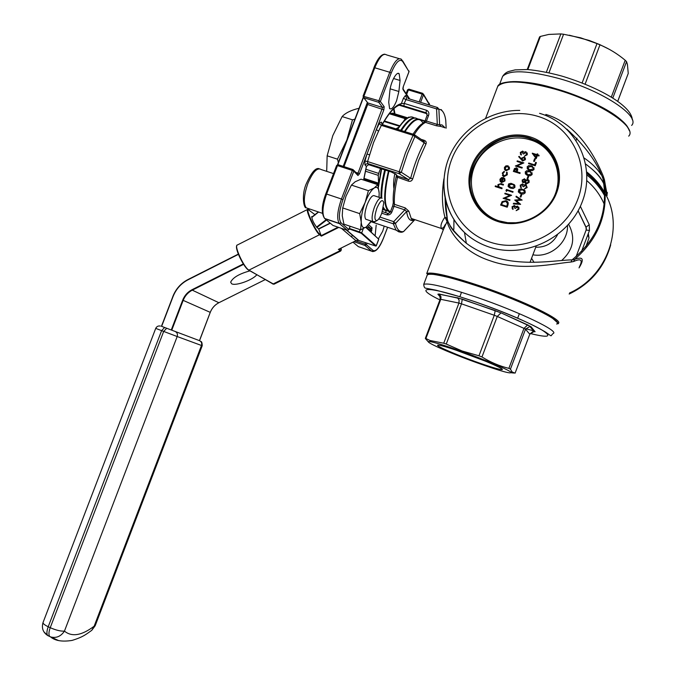 <?xml version="1.0" encoding="UTF-8"?>
<svg xmlns="http://www.w3.org/2000/svg" width="675" height="675" viewBox="0 0 675 675"><rect width="100%" height="100%" fill="white"/><g stroke="black" fill="none" stroke-linecap="round" stroke-linejoin="round"><path stroke-width="1.01" d="M375.199 221.543L372.895 221.619C371.469 219.012 372.001 214.135 374.482 206.989C377.46 199.876 379.974 196.982 382.016 198.298M380.725 197.876L374.794 195.919C372.718 194.586 370.187 197.471 367.208 204.567C364.736 211.705 364.222 216.582 365.69 219.198L366.989 219.637M376.903 208.128C374.296 216.203 374.271 220.371 376.827 220.624C378.489 219.814 380.16 217.299 381.831 213.081L383.788 202.804C382.632 198.712 380.337 200.483 376.903 208.128M326.7 171.357L327.147 155.824L332.8 135.607L342.124 116.572C345.406 113.003 350.941 110.261 358.712 108.338L358.99 108.422M342.124 116.572L352.485 119.821L346.832 140.079L337.475 159.173L338.369 162.498M249.919 270.861C239.245 273.805 232.824 277.577 230.656 282.167L231.609 283.753C235.448 286.234 252.382 280.201 256.787 274.818M387.889 210.794L385.265 209.807M381.552 197.944C381.274 190.316 382.489 181.01 385.189 170.024C382.472 180.951 381.257 190.249 381.518 197.927M384.235 226.133L382.683 231.255L378.456 238.697M375.14 235.668L376.186 225.087M396.588 100.761C393.905 107.232 391.576 109.839 389.585 108.574L388.724 102.22L389.855 91.117C390.606 82.114 396.832 70.647 399.195 73.82L400.064 80.468L398.883 91.488L396.588 100.761M393.947 188.73C393.289 185.009 393.584 179.938 394.833 173.517M378.574 131.153L373.553 142.568L367.571 161.553L399.203 171.754L405.515 152.719L413.066 135.304L381.35 125.381L378.574 131.153L376.338 129.575L379.207 123.626L381.189 122.065L382.556 123.837L382.32 124.58L413.792 134.418M567.515 225.61C568.131 242.873 550.024 258.061 532.887 254.804M557.499 234.799C552.732 243.337 545.493 247.48 535.756 247.21M568.662 224.336C575.716 237.651 573.446 249.649 561.853 260.331M475.411 361.614C489.156 366.525 497.872 369.191 501.559 369.605C506.9 370.136 485.873 360.754 463.919 352.915C447.407 347.068 438.623 344.528 437.56 345.296C437.189 346.528 456.671 354.89 475.411 361.614M455.397 349.937L485.612 361.243M569.261 35.193L589.292 40.475L599.484 44.474L608.757 49.039M539.553 37.007L540.397 36.425L527.842 69.55M546.37 72.2L560.866 33.919L548.775 34.433L540.397 36.425M560.866 33.919L563.574 34.248L548.986 72.765M582.103 82.991L597.004 43.588L580.635 37.817L563.574 34.248M476.955 362.779C447.027 352.072 418.424 339.078 431.527 341.913C437.434 343.178 447.652 346.41 462.189 351.599C484.152 359.463 507.305 369.225 510.789 372.018C512.679 374.524 501.398 371.444 476.955 362.779M446.259 344.056L462.13 351L478.955 355.793L494.277 315.259L461.489 303.834L446.259 344.056L443.728 343.229L458.932 303.075L440.767 299.312L425.9 338.529L430.026 340.495L443.728 343.229M425.9 338.529L425.377 338.538L428.49 342.056M426.98 275.771L427.385 274.7C432.346 272.81 450.124 276.978 480.718 287.187C523.091 301.565 563.583 321.393 556.791 323.857M445.112 197.817L447.331 218.987C448.006 224.362 454.343 232.462 466.349 243.287L466.358 243.287C472.981 248.358 481.326 252.627 491.4 256.112C522.29 267.106 556.436 260.044 572.071 259.867L574.636 259.369C583.023 256.272 584.483 259.116 579.015 267.891M579.437 266.768C583.014 259.867 581.065 258.128 573.598 261.546L570.949 262.035C554.892 263.351 520.754 271.755 490.43 260.862C460.46 251.26 448.521 228.867 447.078 221.434L443.298 229.863M399.845 105.038L403.768 105.95M412.079 116.961L408.35 117.231M453.946 219.763L453.845 229.314M443.298 229.837L441.534 228.521C440.142 226.201 441.264 222.421 444.918 217.164C441.99 206.179 441.653 193.413 443.897 178.867M395.077 173.652L397.432 176.015L408.434 179.575L408.417 181.145C410.552 181.685 412.003 180.883 412.762 178.74L410.645 178.318L408.434 179.575L399.111 173.678L367.529 163.477L368.592 164.658L366.348 166.404L368.592 164.666L391.475 172.057M408.822 211.174L405.228 207.9L404.823 209.883L406.654 211.537L395.483 223.4C396.959 229.567 399.642 232.301 403.532 231.584L414.433 220.084C410.24 221.721 407.641 218.869 406.654 211.537L408.822 211.174L411.218 218.438L415.462 219.847M366.086 227.078L370.634 228.614L367.613 225.83M480.71 286.639L476.128 285.609M368.415 190.696L365.133 202.517L359.691 213.629L342.714 207.934L345.997 196.155L351.422 185.093L355.193 181.761L361.024 179.179L377.798 184.663L374.22 188.004L368.415 190.696L351.422 185.093M379.038 197.319L379.173 193.261L377.798 184.663M360.61 229.812L366.382 226.876C363.369 228.791 361.648 227.213 361.226 222.142L360.61 229.812L343.896 224.142L342.25 215.747L342.714 207.934M359.691 213.629L361.226 222.142C361.049 216.641 362.348 210.102 365.133 202.517C368.069 195.075 371.098 190.24 374.22 188.004C377.215 186.317 378.869 188.072 379.173 193.261L379.021 197.311M354.907 119.137L352.485 119.821M327.147 155.824L337.475 159.173M338.757 227.424L321.359 236.14L318.608 228.825L330.126 223.062L318.608 228.825L316.803 227.382C313.58 223.045 311.901 219.417 311.782 216.506L312.323 217.046L318.372 211.942M243.599 264.347L192.282 290.157L218.877 302.721C214.852 304.805 211.975 308.019 210.237 312.356L199.454 340.639L161.46 326.287L172.868 296.511C175.897 288.925 180.917 283.289 187.92 279.585M427.157 115.425L428.617 115.366L426.448 121.07L437.307 124.419L436.438 125.786L441.011 126.461L439.619 124.782L442.049 124.917L444.538 127.28M414.737 134.958L423.301 140.83L424.162 142.754L414.923 136.519L407.514 153.605L401.313 172.294L410.645 178.318C414.146 165.113 418.652 153.259 424.162 142.754L425.959 144.028C426.684 142.248 426.026 140.982 423.968 140.231L423.385 140.864M385.838 210.718L385.855 212.735M539.089 155.284L538.92 156.001L537.384 155.52L536.203 158.65L532.288 153.183L536.878 154.6L537.165 153.841L537.84 154.052L537.553 154.811L539.089 155.284L538.861 155.874L537.334 155.402L536.153 158.524L532.237 153.301M537.84 154.052L537.646 154.837M532.086 172.749L532.001 174.69L530.255 175.804L527.023 175.188L525.217 173.686M521.842 194.577L520.889 197.117L520.206 196.898L521.108 194.248L521.842 194.577M514.738 200.053L520.298 199.631L515.97 196.796L516.198 196.189L522.138 200.078L516.299 200.526L520.619 204.348L513.354 203.977L513.523 203.259L518.856 203.529L514.738 200.053L518.78 203.521M520.197 199.631L515.97 196.796M522.138 200.078L516.417 200.635M514.704 206.516L514.257 206.162L512.722 207.157L512.738 208.28M513.152 208.752L512.924 209.351L511.979 206.837L514.417 205.47L515.489 206.677L517.649 206.128L518.915 209.098L516.139 210.668L518.24 208.87L517.48 206.736L515.312 208.313L514.637 208.094L514.198 206.061L512.654 207.048L512.992 209.453L512.106 208.567M515.329 206.229L515.514 206.651M518.873 207.183L518.974 209.199L516.139 210.668M518.231 207.394L517.539 206.845L515.371 208.423L514.637 208.094M523.015 152.187L522.526 151.782L520.999 152.786L520.965 153.79M521.438 154.347L521.21 154.938L520.265 152.457L522.703 151.073L523.766 152.263L525.918 151.689L527.192 154.626L524.416 156.212L526.517 154.406L525.926 152.364L523.589 153.892L522.914 153.681L522.475 151.664L520.94 152.66L521.269 155.064L520.315 154.052M527.226 152.887L527.251 154.744L524.416 156.212M526.567 153.082L525.808 152.423L523.648 154.01L522.914 153.681M525.327 157.95L525.386 159.663L522.619 161.03L518.662 156.684L519.193 156.347L521.201 158.903L521.395 158.203L524.374 156.971L525.327 159.545L522.568 160.912L518.662 156.684M514.873 185.372L514.848 187.422L513.11 188.528L510.258 188.047L508.148 186.486M509.355 167.02L509.448 169.096L506.039 170.8L504.529 169.493L504.428 167.417L505.904 165.847L508.106 165.822L509.389 168.978L505.98 170.682L504.529 169.493M498.201 186.764L497.905 184.629L501.01 183.608L503.457 184.385L503.238 184.975L499.863 183.98L498.454 184.916L499.103 186.95L502.09 188.004L501.93 188.705L495.214 186.562L495.374 185.861L498.125 186.637M503.457 184.385L503.297 185.085L499.93 184.089L498.521 185.034L498.606 186.443M504.866 178.816L504.959 180.934L501.584 182.562L500.082 181.313M503.483 177.609L501.854 181.896L504.284 180.706L503.947 178.622L504.419 178.192L504.9 180.824L501.517 182.453L500.133 181.389L499.947 179.238L501.618 177.609L503.483 177.609L501.955 181.921M507.195 172.505L507.279 174.825L503.837 176.69L502.386 175.475M504.225 171.264L504.343 171.847L502.841 173.332L503.803 175.922L506.63 174.521L506.444 172.513L506.959 172.117L507.212 174.715L503.609 176.521L502.276 173.104L504.225 171.264L504.411 171.965L502.909 173.441L502.951 175.188M507.98 202.23L507.971 205.166L507.203 207.208L500.631 205.082L502.09 201.648L505.972 200.669C508.039 201.479 508.688 202.939 507.912 205.065L507.136 207.098L500.563 204.981M504.807 193.776L505.027 193.185L511.608 195.286L504.748 198.104L509.979 199.868L509.752 200.458L503.179 198.349L509.979 195.429L504.807 193.776L509.853 195.48M511.608 195.286L504.934 198.163M506.942 190.401L506.562 191.405L505.972 190.696L506.436 189.481L513.076 191.692L512.848 192.282L506.883 190.282L506.562 191.405M520.13 172.775L519.969 173.483L513.38 171.416L514.468 168.547L516.611 167.805L517.792 169.644L517.084 171.821L520.13 172.775L519.91 173.365L513.321 171.298M517.674 168.691L517.177 171.847M517.05 161.452L517.269 160.861L523.867 162.911L516.991 165.763L522.231 167.501L522.011 168.092L515.413 166.033L522.239 163.063L517.05 161.452L522.087 163.122M523.867 162.911L517.193 165.822M525.142 190.924L525.099 192.94L523.344 194.054L520.518 193.582L518.349 191.978M522.914 184.933L522.433 184.545L520.898 185.549L520.889 186.612M521.336 187.135L521.108 187.726L520.155 185.228L522.602 183.845L523.673 185.043L525.833 184.486L527.108 187.447L524.323 189.025L526.433 187.22L525.766 185.136L523.496 186.68L522.821 186.469L522.374 184.435L520.838 185.431L521.167 187.836L520.248 186.874M526.044 184.655L527.167 187.557L524.323 189.025M526.458 185.828L525.724 185.212L523.555 186.798L522.821 186.469M525.386 179.558L525.58 180.124M529.09 180.596L529.099 182.453L526.205 184.039L525.116 183.085M524.846 182.199L523.117 182.689L522.163 181.811M528.753 176.335L527.791 178.867L527.116 178.656L528.019 176.006L528.753 176.335M534.009 167.704L533.925 169.619L532.17 170.741L528.837 170.083L527.124 168.607M536.389 162.667L535.208 165.797L528.525 163.612L528.753 163.021L534.701 164.869L535.663 162.338L536.389 162.667M535.334 158.946L534.372 161.477L533.689 161.266L534.6 158.608L535.334 158.946M406.468 107.443L407.303 107.013M424.187 120.977L423.74 122.774M408.628 98.702L437.535 107.528L438.893 109.198L439.619 124.782L437.307 124.419L436.565 108.894L438.893 109.198C442.522 109.696 444.808 113.442 445.762 120.445L445.728 120.184M446.158 128.174L445.762 120.504M585.866 246.687L589.013 237.997L587.841 234.765M607.011 193.32C607.449 198.467 606.428 194.56 603.973 181.609L602.851 178.276C596.903 162.008 584.896 145.631 566.848 129.144M585.757 164.143C594.962 170.918 601.045 177.635 604.007 184.292M604.673 185.726L606.268 190.046M545.847 114.438C577.024 123.365 595.164 156.431 603.307 176.259L604.446 179.786C606.319 191.168 607.306 195.438 607.416 192.586M601.138 174.842C597.569 168.986 591.958 163.409 584.314 158.102M510.443 369.132L512.148 372.001L515.101 373.14L529.791 334.235L525.513 329.206L510.443 369.132L508.874 368.364L523.977 328.362L497.281 316.44L481.967 356.965C490.506 362.256 499.475 366.052 508.874 368.364M514.038 373.047L511.507 372.819M440.125 299.32L440.767 299.312L441.02 296.84L439.45 294.249L457.616 297.894L459.118 300.13L458.932 303.075L461.489 303.834L462.265 299.135L501.188 312.93L530.963 326.641L535.106 331.737L534.001 331.518L529.791 334.235L515.101 373.14M481.967 356.965L478.955 355.793M586.845 173.433C594.371 179.364 600.37 186.57 604.825 195.05M597.004 43.588L599.965 44.837L585.09 84.189M611.28 97.175L625.21 60.269C617.448 53.764 609.036 48.625 599.965 44.837M625.21 60.269L626.543 61.636L612.773 98.103M617.684 101.393L628.248 73.406L627.413 64.387L626.543 61.636M628.248 73.406L617.718 101.419M588.296 233.55L589.013 237.997M396.048 174.378L391.264 171.99L396.031 174.369L397.432 176.015L397.432 177.584C394.976 188.35 393.972 197.26 394.428 204.331L405.228 207.9M381.788 213.19L386.64 214.802C389.036 215.283 390.783 214.355 391.863 212.026L390.437 211.756L392.605 206.052L394.04 206.305L391.863 212.026M379.983 217.072L393.702 221.662L404.823 209.883L394.04 206.305L394.428 204.331L393.339 203.394L393.171 199.741C393.162 193.151 394.158 185.507 396.141 176.816L408.417 181.145M413.404 219.164L412.746 219.915M428.617 115.366C429.342 112.928 428.608 111.215 426.406 110.227L404.182 103.427L401.372 103.604L403.405 98.263L405.397 95.58L407.413 96.188L409.674 99.039M363.597 180.014L366.348 166.404L364.905 164.818L364.981 160.971L367.023 154.027L383.864 109.814L384.176 106.684L380.354 101.495L391.196 73.043C395.778 62.21 399.575 58.328 402.595 61.4L408.991 71.609L403.338 86.459L403 89.547L407.413 96.188L408.215 98.525M502.09 188.004L501.93 188.705M501.862 188.595L495.146 186.452M501.289 181.651L502.673 178.014L500.546 179.39L500.529 180.773L501.289 181.651M502.63 178.124L500.614 179.508L500.648 181.001M505.01 167.611L506.208 170.1L508.798 168.792L507.634 166.312L505.01 167.611L505.136 169.248M507.634 166.312L505.077 167.729M508.773 167.299L507.701 166.438M506.689 206.288L507.516 203.605L505.752 201.26L502.588 202.188L501.458 204.609L506.689 206.288M507.263 202.432L505.811 201.369L502.647 202.289L501.55 204.635M509.92 199.758L509.752 200.458M509.693 200.348L503.111 198.239M506.503 191.295L505.972 190.696M513.017 191.582L512.848 192.282M512.789 192.164L506.883 190.282M514.941 186.983L513.734 188.232L511.996 188.409L509.347 187.566L508.056 186.3L508.621 183.912L510.975 183.313L514.409 184.731L515 187.102M510.865 187.498L514.274 186.756L513.675 184.984L512.114 184.207L508.705 184.984L510.865 187.498M508.705 184.984L508.823 186.241M514.232 185.642L512.173 184.326L508.764 185.093M514.215 170.918L516.409 171.61L516.51 168.446L514.671 169.72L514.215 170.918M517.05 168.995L516.451 168.514L514.308 170.944M522.172 167.383L522.011 168.092M521.952 167.974L515.354 165.907M522.02 158.541L522.813 160.329L524.661 159.3L523.893 157.461L522.02 158.541L522.053 159.713M523.893 157.461L522.079 158.659M524.669 158.178L523.952 157.587M520.568 204.238L513.287 203.875M521.792 194.468L520.889 197.117M520.83 197.007L520.155 196.788M525.192 192.51L523.977 193.759L522.239 193.936L519.598 193.101L518.273 191.835L518.839 189.422L521.21 188.823L524.644 190.24L525.251 192.628M521.1 193.016L524.517 192.274L523.918 190.502L522.349 189.726L518.923 190.493L521.1 193.016M518.923 190.493L519.024 191.734M524.483 191.185L522.408 189.835L518.982 190.612M524.517 178.782L525.547 180.149L527.977 179.499L528.972 180.36L529.04 182.343L526.154 183.929L524.829 182.056L522.956 182.537L522.096 180.107L524.517 178.782M522.762 180.352L523.294 181.98L524.888 181.001L524.273 179.364L522.762 180.352L522.804 181.583M525.572 181.195L526.289 183.305L528.365 182.123L527.58 180.023L525.572 181.195L525.639 182.706M524.273 179.364L522.821 180.47M524.897 179.963L524.332 179.474M527.58 180.023L525.631 181.313M528.398 180.79L527.631 180.141M528.694 176.217L527.791 178.867M527.732 178.748L527.057 178.537M532.102 174.251L530.55 175.618L527.783 175.365L526.972 175.07L525.133 172.074L526.694 170.682L529.478 170.893L530.297 171.188L532.153 174.369M528.01 174.774L531.428 174.023L530.828 172.252L529.251 171.484L525.825 172.268L528.01 174.774M525.825 172.268L525.901 173.45M531.411 172.977L529.31 171.593L525.876 172.378M534.018 169.18L532.465 170.547L529.706 170.303L528.787 169.965L527.048 167.012L528.609 165.62L531.394 165.822L532.322 166.168L534.068 169.298M529.926 169.703L533.343 168.953L532.744 167.181L531.166 166.413L527.74 167.206L529.09 169.4L529.926 169.703M527.74 167.206L527.808 168.379M533.334 167.923L531.225 166.531L527.791 167.324M536.338 162.548L535.208 165.797M535.157 165.67L528.525 163.612M535.275 158.819L534.372 161.477M534.322 161.35L533.638 161.139M535.908 157.157L536.65 155.191L533.773 154.305L535.908 157.157M536.617 155.284L533.874 154.44M353.852 170.37L357.277 173.956L357.961 175.5L359.48 173.812L367.023 154.027L369.554 154.828M573.598 261.546L574.636 259.369C599.02 238.081 608.799 212.161 603.973 181.609L604.446 179.786M570.949 262.035L572.071 259.867C598.565 237.819 608.825 210.625 602.851 178.276L603.307 176.259M444.918 217.164L447.078 221.434L447.137 218.523L444.918 217.164M539.57 113.332C575.708 123.719 596.346 165.232 582.331 201.58C568.856 238.098 524.5 259.225 488.978 246.974C479.68 243.844 471.521 239.017 464.493 232.512L466.349 243.287C456.241 234.52 450.672 228.319 449.643 224.699L447.339 220.59L447.137 218.523C446.318 212.802 445.483 211.047 445.07 197.902M402.013 232.217L403.532 231.593M426.718 273.544C431.755 271.612 449.803 275.822 480.845 286.183C523.884 300.763 564.975 320.92 558.065 323.443C556.267 322.65 562.562 326.877 552.226 318.001C540.886 310.576 510.03 297.194 480.667 287.137C447.162 274.978 423.706 272.877 427.604 273.957L426.718 273.544L445.314 224.522L443.618 227.45L441.534 228.521L411.218 218.438C411.446 219.746 412.67 220.168 414.897 219.696L414.931 219.67M400.604 232.251L396.082 230.124L393.331 223.805L393.702 221.662L395.483 223.4L393.331 223.805L378.768 218.928M390.479 211.882L386.64 214.802M401.313 172.294L399.111 173.678L399.203 171.754L401.313 172.294M414.923 136.519L413.994 134.477L413.066 135.304L414.923 136.519M424.997 121.112L427.14 115.231L426.119 112.784L426.406 110.227M399.549 105.106L401.372 103.604C395.812 104.828 389.543 111.569 382.556 123.837M401.245 130.494C404.814 124.909 408.139 121.222 411.202 119.416M380.084 174.673L380.801 171.382M403.397 121.517L405.202 118.657L405.92 118.218L406.375 118.859M395.947 128.841L398.858 127.195M365.782 169.248L378.65 173.416L380.514 168.514M378.65 173.416L378.262 175.357L365.361 171.163M363.977 178.386L378.557 183.144L378.262 175.357M378.557 183.144L378.464 184.039L363.833 179.255M378.093 185.87L378.464 184.039M312.171 216.692L311.588 216.979M321.359 236.14L319.545 234.723L248.94 270.127L273.012 284.023L340.014 250.703L338.605 249.311M371.191 221.054L366.382 226.876M333.526 173.593L321.249 169.568C317.301 167.189 312.837 171.83 307.859 183.482C303.834 195.252 303.269 203.369 306.18 207.816L308.627 208.643M315.259 214.886L307.8 209.318C304.72 208.862 315.368 231.922 319.545 234.723L319.748 234.183L321.452 235.516L338.065 227.188M386.522 210.946L383.273 208.263M381.004 197.843C380.751 190.156 381.983 180.832 384.691 169.864M381.687 168.893L378.397 187.237M382.911 209.739L384.843 210.094M384.269 209.596L383.012 209.368M378.236 186.494L381.442 168.818M388.943 171.239C383.594 194.915 384.075 208.44 390.403 211.823M383.451 207.419L384.826 209.663L390.251 212.144L387.737 210.625C383.451 204.576 383.687 191.388 388.446 171.079M385.442 170.108C382.733 181.06 381.502 190.375 381.738 198.045M383.425 207.546L384.826 209.663L388.454 211.292M530.229 333.501C548.682 338.04 552.614 336.892 542.025 330.058C530.634 323.249 502.563 311.327 476.044 302.138C429.064 285.702 410.805 285.778 439.906 299.902M423.723 284.352C428.6 282.707 446.31 287.035 476.871 297.346C519.21 311.825 559.82 331.374 553.146 333.517C549.847 336.074 553.264 337.433 545.797 332.218C529.647 322.718 506.377 312.668 475.993 302.071L458.696 296.367L436.151 290.225L425.95 288.217C424.685 288.301 423.942 287.01 423.723 284.352L427.385 274.7M631.631 125.415C640.887 116.37 602.716 90.771 559.626 78.705C528.432 70.36 509.431 69.593 502.605 76.402L501.584 79.093M501.753 83.641C511.363 79.718 529.343 81.405 555.685 88.695C524.509 78.739 498.892 80.764 497.728 86.383L496.724 89.024M628.703 136.131C637.968 127.305 599.113 101.621 555.382 89.252C523.758 80.679 504.537 79.726 497.728 86.383L485.62 118.285M556.706 324.067C564.975 322.076 524.036 301.852 480.676 287.153C444.817 275.307 426.887 271.586 426.887 275.999M498.201 220.877L500.116 221.451C520.957 227.348 545.721 215.637 554.808 195.286C564.106 175.028 555.778 150.424 536.659 140.738L529.622 137.877C507.355 130.95 480.904 144.332 472.728 166.312C464.223 188.198 475.917 213.705 498.133 220.86M497.753 221.501C475.048 214.237 463.084 188.198 471.749 165.847C480.085 143.395 507.085 129.718 529.824 136.797C552.682 143.53 565.507 169.779 556.673 192.653C548.176 215.646 520.324 229.112 497.753 221.501M548.117 205.883C567.506 183.634 557.061 147.015 529.74 139.733C507.971 132.95 482.093 146.036 474.112 167.543C465.809 188.958 477.284 213.899 499.028 220.86L507.735 222.716L516.763 222.75M476.997 205.141C453.971 173.737 492.294 125.297 529.942 138.653L536.971 141.505C546.278 146.433 552.8 153.807 556.546 163.612C552.791 153.824 546.269 146.45 536.971 141.505L536.659 140.738C555.77 150.373 564.114 174.952 554.808 195.244C545.712 215.612 520.94 227.315 500.116 221.451M537.595 116.277C503.761 105.958 463.961 126.343 451.642 159.502C438.834 192.502 456.308 231.095 489.957 242.089C523.412 253.581 565.11 233.66 577.783 199.319C590.962 165.139 571.598 126.082 537.595 116.277M519.784 110.388C490.531 110.092 462.054 128.512 450.115 154.896C438.159 181.28 443.88 213.148 464.493 232.512C445.77 213.604 439.779 190.974 446.529 164.616M426.161 112.818L403.928 105.975L404.182 103.427L406.679 98.128L405.397 95.58M426.355 112.852L400.267 104.954C395.331 105.84 389.416 112.269 382.506 124.234M419.96 119.399L424.963 120.943M393.972 108.582L394.985 113.923M425.959 144.028L418.627 160.397L412.762 178.74M368.66 224.691L372.102 227.88L370.617 228.606L370.499 229.964L367.968 229.112M337.559 164.692L363.243 97.327L337.534 164.692M309.243 209.933C303.826 205.04 314.989 230.858 319.748 234.183M238.444 254.348L187.971 279.838C181.027 283.483 176.057 289.06 173.053 296.57L161.426 326.27L199.538 340.673L210.262 312.373C212.009 308.019 214.886 304.805 218.911 302.721L265.148 279.644L218.936 302.695M187.971 279.838L238.351 254.121M171.256 330.007L182.689 300.147C184.553 295.473 187.658 291.997 191.987 289.735L243.321 263.917M191.987 289.735L192.282 290.157C188.047 292.376 185.018 295.768 183.187 300.35L171.754 330.202M397.491 129.322C401.051 123.787 404.359 120.116 407.43 118.302M396.529 174.968L396.478 175.508M445.095 127.845L441.011 126.461M436.438 125.786L425.571 122.428C422.204 123.879 418.441 127.929 414.264 134.578M421.149 139.354L423.968 140.231M357.961 175.5L353.81 171.163L342.942 199.699C338.96 211.317 338.344 219.046 341.086 222.877L348.848 229.559L350.106 226.252M370.659 222.193L369.765 223.256M371.25 232.107L372.102 227.88M367.006 243.262L366.449 244.738L373.14 250.501C376.102 251.707 379.603 247.421 383.636 237.659L387.585 227.264M367.318 102.406L366.913 104.38M401.498 105.325L401.009 105.216M406.164 93.656L407.548 89.851L406.122 93.597M351.599 236.993L352.375 234.942M325.873 193.877L336.631 165.468L337.466 165.603L326.616 194.054L341.457 199.007L352.342 170.446L337.466 165.603L338.259 164.759L352.983 169.552M343.28 166.396L366.829 104.422L367.681 104.507L343.997 166.632M429.595 105.106L423.487 94.787L420.609 102.372M422.71 93.327L409.016 89.184L422.677 93.336M373.925 67.863L363.091 96.061L363.69 97.689L363.116 96.204L378.903 100.735L389.753 72.267L374.768 67.77L363.952 96.145L363.808 97.732L367.816 102.946L382.59 107.502L378.751 102.33L363.69 97.689L367.816 102.946L367.681 104.507L383.864 109.814M332.994 225.458L347.304 230.335L339.517 223.661L324.911 218.7L332.994 225.458M414.509 109.915L414.382 109.181M578.095 210.811L586.373 228.192M569.557 292.967C607.087 276.48 624.611 227.872 605.391 193.911M604.783 192.788C600.202 184.621 594.194 177.685 586.761 171.982C594.194 177.702 600.202 184.638 604.783 192.814M533.014 331.678L535.106 331.737M440.21 296.359L437.864 294.233L438.986 293.988L462.265 299.135M534.575 331.087L525.749 328.7M586.837 173.18C594.337 179.061 600.337 186.207 604.817 194.619M569.194 293.937C590.448 283.677 604.26 267.418 610.622 245.152M604.825 195.986C600.32 187.751 594.346 180.757 586.904 175.019C594.346 180.807 600.32 187.827 604.817 196.096M586.803 180.647C594.523 187.161 600.345 195.075 604.294 204.382M581.529 251.505L589.477 230.437L586.136 230.048M580.348 206.314L589.25 224.707L589.477 230.437M629.387 130.748C623.227 115.121 590.288 99.495 555.77 88.703C590.195 98.558 624.24 117.602 628.484 128.739M437.535 107.528L436.565 108.894L405.683 99.47L403.405 98.263M352.991 242.173L358.315 246.62L371.706 251.218L364.981 245.464L353.97 241.692M400.064 80.468L393.542 78.503M398.883 91.488L390.175 88.847M355.607 240.874L365.108 244.131L365.622 242.789M370.086 231.044L370.499 229.964L371.832 230.58M355.767 172.378L358.037 173.112L382.59 107.502L384.176 106.684M419.2 101.942L422.187 94.095L408.375 89.918L406.662 94.416M408.831 97.875L409.59 99.014M391.196 73.043L389.753 72.267C394.259 61.45 398.166 57.139 401.465 59.316L402.595 61.4M399.203 58.649L386.657 54.937C383.24 52.726 379.274 57.004 374.768 67.77L373.899 67.719C377.384 58.911 381.004 54.397 384.75 54.177M341.086 222.877L339.247 223.4C336.623 219.004 337.365 210.878 341.457 199.007L342.942 199.699M325.831 193.995L326.616 194.054C322.549 205.892 321.882 214.017 324.624 218.438L324.169 217.823M358.315 246.62L359.581 247.058M372.921 251.64L371.824 251.252C375.663 252.492 379.603 247.978 383.662 237.718L383.602 237.735M373.14 250.501L371.824 251.252L364.981 245.464L366.449 244.738L365.108 244.131L364.981 245.464L353.978 241.684M348.815 229.652L347.439 230.369L348.882 229.635L350.165 226.268M338.116 164.717L336.631 165.468L325.789 193.894C321.562 205.234 321.173 213.418 324.624 218.438L339.247 223.4L347.431 230.361M352.342 170.446L353.81 171.163L353.118 169.594L352.342 170.446M359.48 173.812L358.037 173.112L357.387 173.998M367.048 101.95L367.698 102.904L367.251 102.693L343.212 166.371M378.751 102.33L380.354 101.495L378.903 100.735L378.751 102.33M409.016 89.184L407.548 89.851L408.907 89.151M429.005 103.604L423.562 94.306M422.837 93.386L422.187 94.095L423.487 94.787L422.837 93.386M402.68 60.877L408.999 71.744L403.338 86.459M403.27 86.636L402.874 88.358M402.865 88.45L403 89.547M364.981 160.971L367.571 161.553L367.529 163.477L364.905 164.818M382.32 124.58L381.35 125.381L379.207 123.626M494.277 315.259L497.281 316.44L500.985 312.905L495.197 310.627L494.277 315.259M495.155 310.559L457.135 297.633M501.188 312.93L527.698 324.911L523.977 328.362L525.513 329.206L529.993 326.346L527.901 324.937M425.343 338.335L440.151 299.27C439.948 295.464 439.619 293.811 439.147 294.3L438.986 293.988M530.963 326.641L529.833 326.422L534.001 331.518C533.942 330.683 532.55 331.602 529.816 334.277M440.378 297.059L437.864 294.233M586.364 229.222L586.027 227.121L586.17 229.947L576.121 256.584M589.25 224.707L586.027 227.121L578.121 210.752M392.648 206.187L393.28 202.601M396.174 176.698L396.427 175.517L397.415 176.015L396.166 174.513M391.264 171.99L368.82 164.734M425.571 122.428L426.448 121.07L424.972 120.926L424.111 122.605L425.571 122.428M381.189 122.065L382.101 124.504M424.238 142.855L424.364 141.649M423.25 123.787C419.732 116.193 413.648 118.817 405 131.667M417.8 118.977C413.733 116.227 408.291 120.082 401.456 130.562M404.468 131.498C411.784 120.31 417.437 116.657 421.428 120.538L423.056 123.128M414.121 117.838C410.012 115.088 404.544 118.943 397.702 129.389M400.705 130.326C406.882 120.791 411.986 116.733 416.036 118.15M407.801 117.948L392.631 113.257L391.618 113.797M399.499 126.284L384.1 121.483M405.202 118.657L389.315 113.738M384.404 120.977L399.853 125.786M390.943 113.586L392.918 113.282L407.877 117.906M326.531 220.058L316.921 227.475M210.237 312.356L182.689 300.147M173.053 296.57L161.646 326.354M316.651 227.028L326.126 219.721M363.428 97.529L337.829 164.666M318.608 212.026L312.323 217.046M200.728 341.457C201.639 341.331 202.137 342.757 202.213 345.743L177.188 336.53L64.446 631.117C71.845 637.192 81.742 635.555 94.154 626.206L201.471 345.482C202.095 343.254 201.454 341.651 199.538 340.673M43.124 622.308L43.006 622.62C43.04 623.717 44.778 625.092 48.212 626.754L50.228 627.699L163.679 331.425L161.612 330.64L48.212 626.754C46.668 631.032 46.516 633.968 47.748 635.555L50.566 636.905C56.211 638.407 60.834 636.474 64.446 631.117C60.809 631.37 56.067 630.231 50.228 627.699C48.684 631.986 48.524 634.922 49.756 636.5L50.566 636.905C55.088 640.794 62.252 641.967 72.039 640.423C83.497 636.938 86.408 634.053 91.783 630.307L94.154 626.206L95.293 625.447L202.213 345.743M58.261 640.432L47.748 635.555C43.04 632.458 41.453 628.147 43.006 622.62L155.722 328.371L161.612 330.64L164.632 327.493M175.179 331.493C177.171 332.513 177.846 334.184 177.188 336.53L163.679 331.425L166.691 328.278M43.867 631.8L47.866 635.664M155.731 328.362L155.722 328.371C156.727 326.43 158.271 325.662 160.38 326.067M238.343 254.095L187.945 279.551C180.9 283.247 175.871 288.892 172.834 296.494L172.868 296.511M338.909 249.176L340.208 250.197C341.246 250.948 341.525 250.256 341.044 248.122L340.732 251.024L340.014 250.703L340.208 250.197M248.442 269.949C244.164 267.958 234.765 248.704 236.739 245.953M338.377 249.429L355.944 240.68L341.331 228.302M237.44 244.957C233.542 244.941 243.97 267.789 248.94 270.127L248.729 270.169C244.021 267.992 233.187 246.206 237.44 244.957L307.555 209.444M272.573 283.93L274.168 284.116M365.892 227.205L378.717 239.22L365.698 227.332M363.319 228.639L361.682 232.934L376.22 245.801L378.667 239.355M338.479 249.396L355.944 240.68L358.433 240.359L375.722 246.046L361.167 233.187L349.169 228.884L359.286 232.327L360.163 229.66M358.83 240.469L346.773 230.15M349.329 228.454L359.328 231.854L361.682 232.934L359.286 232.327M330.337 223.239L318.676 229.103M375.722 246.046L376.144 245.919M248.493 270.034L273.881 284.259L340.732 251.024M361.167 233.187L375.764 246.054L376.27 245.903M372.895 221.619L365.69 219.198M376.827 220.624L374.423 221.982M322.405 213.308L306.18 207.816C303.691 208.558 301.269 194.375 306.517 183.229C311.563 172.268 315.773 167.434 319.157 168.716M383.088 209.081L386.378 210.878M378.219 186.427L381.426 168.809M499.492 84.62L502.605 76.402C504.326 73.811 506.461 72.141 509.017 71.398L515.118 69.879L527.563 69.533C537.578 70.478 548.8 72.596 561.22 75.904M531.571 258.289L534.052 262.389M500.985 368.314L501.559 369.605M519.362 313.689L517.649 318.212M431.527 341.913L430.026 340.504M576.973 138.147L576.146 140.324M399.195 105.216L427.216 113.813M536.077 246.358L530.027 262.373M366.078 227.087L370.718 228.639L367.647 225.804M370.845 221.628L396.082 230.124L398.841 231.871L401.338 232.267L403.557 231.609L414.56 219.991M510.789 372.018L512.148 372.001M461.531 292.267L459.827 296.781M438.024 345.085L437.56 345.296M399.195 73.82L397.862 73.415M352.333 234.908L351.548 236.959M383.67 237.701L387.627 227.281M429.747 105.157L429.072 103.081M409.016 71.702L409.058 71.018M403.076 89.007L409.759 99.065M394.394 113.738L393.626 108.903M441.18 109.536L443.154 112.075M585.748 164.109C600.607 175.39 601.121 179.381 603.914 183.676M604.572 184.992L605.973 188.342M605.391 193.936C624.603 227.922 607.078 276.514 569.548 292.992M561.516 75.988C598.573 87.083 631.657 105.705 632.273 119.678M539.612 36.847L527.226 69.517M569.16 294.03C590.583 283.719 604.429 267.325 610.698 244.865M382.362 211.57L387.644 213.325M413.328 109.553L413.429 109.038M363.707 180.056L366.466 166.337M410.349 117.003L410.797 116.944M424.119 122.597L421.656 124.048C419.377 125.601 416.5 128.976 413.016 134.173M420.778 119.922L424.87 121.188M401.212 130.486C406.485 122.293 411.083 118.15 415.024 118.057M397.457 129.313C402.739 121.137 407.363 117.011 411.328 116.918M389.728 113.206L405.717 118.159M392.723 113.223L391.669 113.231M91.783 630.307L95.183 625.725M318.347 211.933L312.263 216.768M355.97 240.688L358.433 240.359L346.309 229.989M376.279 245.877L378.768 239.338"/></g></svg>
